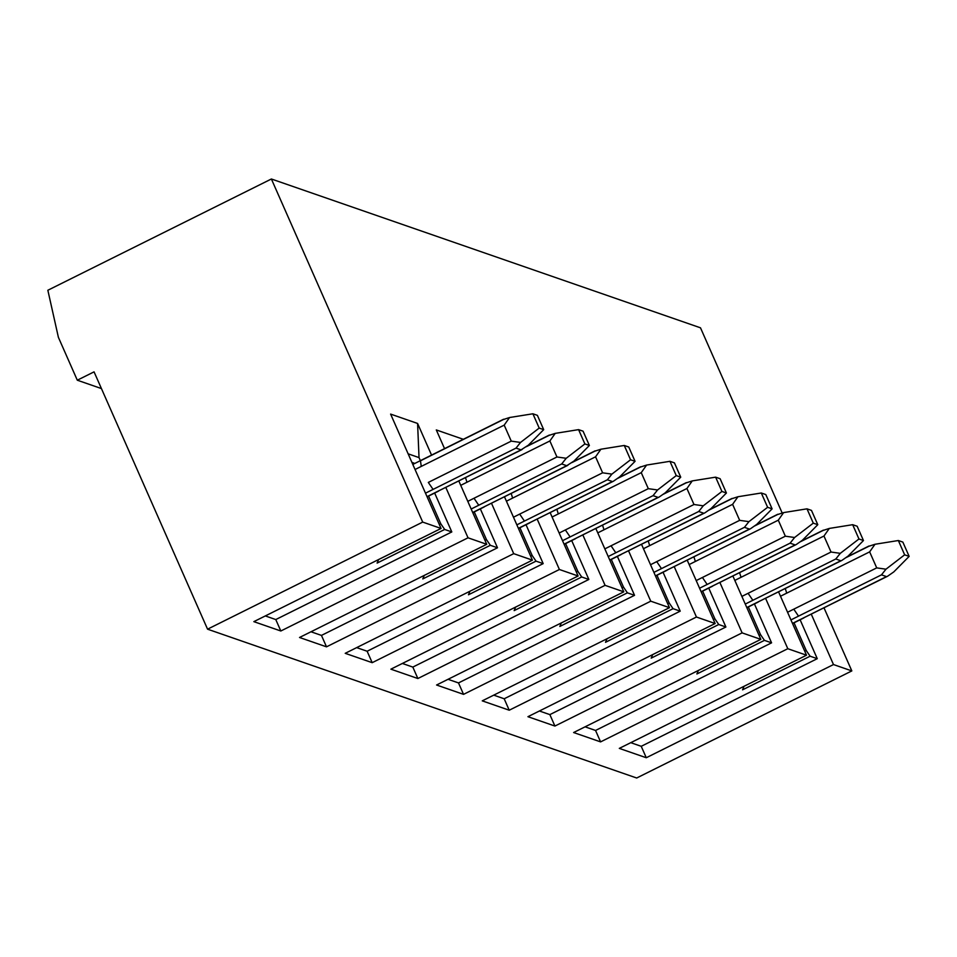 <?xml version="1.0" encoding="UTF-8"?>
<svg xmlns="http://www.w3.org/2000/svg" width="957" height="957" viewBox="0 0 957 957"><rect width="100%" height="100%" fill="white"/><g stroke="black" fill="none" stroke-linecap="round" stroke-linejoin="round"><path stroke-width="1.44" d="M58.389 337.319L77.302 380.204L94.061 371.854L207.561 629.18L422.707 522.091L271.381 178.995L47.85 290.258L58.389 337.319L47.85 290.258L271.381 178.995L700.5 327.82L271.381 178.995L422.707 522.091L441.057 528.455L253.844 621.643L280.82 630.998L468.033 537.81L445.83 487.472L468.033 537.81L486.742 544.306L299.529 637.482L326.504 646.836L513.718 553.66L491.515 503.322L513.718 553.66L532.415 560.144L345.214 653.32L372.189 662.675L559.402 569.499L537.2 519.161L559.402 569.499L578.1 575.982L390.887 669.17L417.862 678.525L605.075 585.337L582.873 535.011L605.075 585.337L623.785 591.833L436.571 685.009L463.547 694.363L650.76 601.187L628.558 550.849L650.76 601.187L669.469 607.671L641.549 544.377L669.469 607.671L650.76 601.187L463.547 694.363L458.499 682.927L463.547 694.363L436.571 685.009L623.785 591.833L595.864 528.539L623.785 591.833L605.075 585.337L417.862 678.525L412.826 667.089L417.862 678.525L390.887 669.17L578.1 575.982L550.191 512.701L578.1 575.982L559.402 569.499L372.189 662.675L367.141 651.239L372.189 662.675L345.214 653.32L532.415 560.144L504.506 496.85L532.415 560.144L513.718 553.66L326.504 646.836L321.456 635.4L326.504 646.836L299.529 637.482L486.742 544.306L458.822 481.012L486.742 544.306L468.033 537.81L280.82 630.998L275.783 619.562L280.82 630.998L253.844 621.643L441.057 528.455L390.612 414.094L441.057 528.455L422.707 522.091L207.561 629.18L636.68 778.005L851.826 670.917L824.025 607.874L851.826 670.917L833.487 664.553L851.826 670.917L636.68 778.005L207.561 629.18L94.061 371.854L77.302 380.204L58.389 337.319M408.137 453.821L419.022 457.602L417.587 423.449L390.612 414.094L417.587 423.449L419.022 457.602L420.374 460.664L419.022 457.602L408.137 453.821M434.657 493.034L451.812 531.936L275.783 619.562L265.316 615.925L275.783 619.562L451.812 531.936L434.657 493.034M431.559 455.101L417.587 423.449L431.559 455.101M436.296 429.932L444.55 448.642L436.296 429.932L463.272 439.287L436.296 429.932M480.342 508.885L497.496 547.787L321.456 635.4L311.001 631.776L321.456 635.4L497.496 547.787L480.342 508.885M526.015 524.723L543.181 563.625L367.141 651.239L356.674 647.614L367.141 651.239L543.181 563.625L526.015 524.723M571.7 540.573L588.854 579.463L412.826 667.089L402.359 663.452L412.826 667.089L588.854 579.463L571.7 540.573M617.385 556.412L634.539 595.314L458.499 682.927L448.043 679.303L458.499 682.927L634.539 595.314L617.385 556.412M414.046 463.14L411.929 462.398L414.046 463.14L412.706 464.181M428.569 496.073L440.77 523.754L444.67 529.46L451.812 531.936L444.67 529.46L377.106 563.087L378.589 559.546L377.106 563.087L444.67 529.46L440.77 523.754L428.569 496.073M474.253 511.911L486.455 539.592L490.343 545.299L497.496 547.787L490.343 545.299L422.791 578.925L424.274 575.396L422.791 578.925L490.343 545.299L486.455 539.592L474.253 511.911M519.926 527.762L532.14 555.443L536.028 561.149L543.181 563.625L536.028 561.149L468.463 594.775L469.947 591.235L468.463 594.775L536.028 561.149L532.14 555.443L530.668 556.173L532.14 555.443L519.926 527.762M565.611 543.6L577.825 571.281L581.712 576.987L588.854 579.463L581.712 576.987L514.148 610.614L515.632 607.085L514.148 610.614L581.712 576.987L577.825 571.281L576.353 572.011L577.825 571.281L565.611 543.6M611.296 559.438L623.497 587.12L627.385 592.838L634.539 595.314L627.385 592.838L559.833 626.452L561.316 622.923L559.833 626.452L627.385 592.838L623.497 587.12L622.026 587.861L623.497 587.12L611.296 559.438M101.442 388.578L77.302 380.204L101.442 388.578M674.242 566.688L696.445 617.026L715.142 623.521L687.234 560.228L715.142 623.521L696.445 617.026L509.232 710.214L482.256 700.859L669.469 607.671L482.256 700.859L509.232 710.214L504.183 698.777L493.728 695.141L504.183 698.777L509.232 710.214L696.445 617.026L674.242 566.688M719.915 582.538L742.118 632.876L760.827 639.36L732.906 576.066L760.827 639.36L742.118 632.876L554.916 726.052L527.929 716.697L715.142 623.521L527.929 716.697L554.916 726.052L742.118 632.876L719.915 582.538M765.6 598.376L787.802 648.714L806.512 655.198L778.591 591.904L806.512 655.198L787.802 648.714L600.589 741.89L573.614 732.536L760.827 639.36L573.614 732.536L600.589 741.89L787.802 648.714L765.6 598.376M811.285 614.215L833.487 664.553L646.274 757.741L619.299 748.386L806.512 655.198L619.299 748.386L646.274 757.741L833.487 664.553L811.285 614.215M782.156 512.952L700.5 327.82L782.156 512.952M656.969 575.289L669.182 602.97L673.07 608.676L680.224 611.152L663.057 572.25L680.224 611.152L504.183 698.777L680.224 611.152L673.07 608.676L605.518 642.303L607.001 638.762L605.518 642.303L673.07 608.676L669.182 602.97L667.711 603.7L669.182 602.97L656.969 575.289M708.742 588.1L725.896 627.002L549.868 714.616L554.916 726.052L549.868 714.616L539.401 710.991L549.868 714.616L725.896 627.002L708.742 588.1M754.427 603.939L771.581 642.841L595.553 730.454L600.589 741.89L595.553 730.454L585.086 726.83L595.553 730.454L771.581 642.841L754.427 603.939M800.112 619.777L817.266 658.679L641.226 746.304L646.274 757.741L641.226 746.304L630.771 742.668L641.226 746.304L817.266 658.679L800.112 619.777M702.653 591.127L714.867 618.808L718.755 624.514L725.896 627.002L718.755 624.514L651.191 658.141L652.674 654.612L651.191 658.141L718.755 624.514L714.867 618.808L713.396 619.538L714.867 618.808L702.653 591.127M748.338 606.965L760.54 634.658L764.44 640.365L771.581 642.841L764.44 640.365L696.875 673.991L698.359 670.45L696.875 673.991L764.44 640.365L760.54 634.658L759.068 635.388L760.54 634.658L748.338 606.965M794.023 622.816L806.225 650.497L810.112 656.203L817.266 658.679L810.112 656.203L742.56 689.83L744.044 686.289L742.56 689.83L810.112 656.203L806.225 650.497L804.753 651.227L806.225 650.497L794.023 622.816M522.127 449.491L438.677 490.857M521.96 449.587L427.025 496.659L521.051 449.862L516.014 448.115L433.078 489.398L428.317 482.424L433.078 489.398L516.014 448.115L521.051 449.862L528.36 445.161L543.696 429.645L539.198 428.078L520.524 442.445L516.014 448.115L520.524 442.445L539.198 428.078L532.893 413.783L509.543 417.527L504.195 425.123L511.265 441.129L428.317 482.412M428.317 482.424L511.265 441.129L504.195 425.123L415.051 469.492L421.259 466.406L420.458 460.807L421.259 466.406L504.195 425.123L509.543 417.527L532.893 413.783L537.391 415.35L532.893 413.783L539.198 428.078L543.696 429.645L537.391 415.35L543.696 429.645L528.36 445.161M511.265 441.129L520.524 442.445M420.458 460.807L503.406 419.525L509.543 417.527L503.406 419.525M567.812 465.341L484.362 506.696M567.645 465.425L472.71 512.497L566.735 465.7L561.699 463.954L566.735 465.7L574.044 460.999L589.38 445.483L584.883 443.928L566.209 458.283L561.699 463.954L566.209 458.283L584.883 443.928L578.578 429.633L555.216 433.377L549.88 440.962L556.95 456.979L474.002 498.262L478.751 505.236L561.699 463.954L471.179 509.016L478.751 505.236L474.002 498.262L467.794 501.348L556.95 456.979L566.209 458.283M556.95 456.979L549.88 440.962L460.736 485.343L466.944 482.244L465.521 477.675L466.944 482.244L549.88 440.962L555.216 433.377L578.578 429.633L583.076 431.188L578.578 429.633L584.883 443.928L589.38 445.483L583.076 431.188L589.38 445.483L574.044 460.999M555.216 433.377L549.091 435.363L555.216 433.377M549.39 435.04L527.044 446.153M526.314 446.692L549.091 435.363M613.497 481.18L619.717 476.837L635.065 461.322L630.567 459.767L624.263 445.472L600.9 449.216L595.565 456.812L506.42 501.181L512.617 498.095L511.205 493.525L512.617 498.095L595.565 456.812L602.623 472.818L519.687 514.1L524.436 521.075L607.384 479.792L612.42 481.538L530.046 522.546M571.999 462.542L594.764 451.202L600.9 449.216L594.764 451.202M659.17 497.03L665.402 492.688L680.738 477.172L676.252 475.605L669.948 461.31L646.585 465.066L641.25 472.65L552.093 517.019L558.302 513.933L556.89 509.363L558.302 513.933L641.25 472.65L648.308 488.668L565.36 529.951L570.121 536.925L653.057 495.642L658.093 497.389L575.719 538.384M617.672 478.38L640.448 467.052L646.585 465.066L640.448 467.052M704.854 512.868L711.087 508.526L726.423 493.011L721.925 491.455L715.621 477.16L692.258 480.904L686.923 488.501L597.778 532.87L603.987 529.783L602.563 525.202L603.987 529.783L686.923 488.501L693.992 504.506L611.045 545.789L615.794 552.763L698.742 511.481L703.778 513.227L621.404 554.223M663.357 494.231L686.133 482.89L692.258 480.904L686.133 482.89M750.539 528.707L756.76 524.376L772.108 508.861L767.61 507.294L761.305 492.999L737.943 496.743L732.607 504.339L643.463 548.708L649.671 545.622L648.248 541.052L649.671 545.622L732.607 504.339L739.665 520.345L656.729 561.627L661.478 568.614L744.426 527.331L749.463 529.077L667.089 570.073M709.041 510.069L731.806 498.729L737.943 496.743L731.818 498.729M796.212 544.557L802.444 540.215L817.792 524.699L813.294 523.144L806.99 508.837L783.627 512.593L778.292 520.177L689.136 564.558L695.344 561.46L693.933 556.89L695.344 561.46L778.292 520.177L785.35 536.195L702.414 577.478L707.163 584.452L790.099 543.169L795.135 544.916L712.774 585.911M754.726 525.907L777.491 514.579L783.627 512.593L777.491 514.579M841.897 560.395L848.129 556.053L863.465 540.538L858.967 538.982L852.663 524.687L829.312 528.431L823.965 536.028L734.82 580.397L741.029 577.31L739.605 572.729L741.029 577.31L823.965 536.028L831.035 552.033L748.087 593.316L752.848 600.29L835.784 559.008L840.82 560.754L758.446 601.762M800.399 541.758L823.176 530.417L829.312 528.431L823.176 530.417M887.582 576.246L893.802 571.903L909.15 556.388L904.652 554.821L898.348 540.526L874.985 544.27L869.65 551.866L780.505 596.235L786.714 593.149L785.29 588.579L786.714 593.149L869.65 551.866L876.72 567.884L793.772 609.166L798.521 616.141L881.469 574.858L886.505 576.604L804.131 617.6M846.084 557.596L868.86 546.268L874.985 544.27L868.86 546.268M613.329 481.275L518.395 528.336L612.42 481.538L607.384 479.792L524.436 521.075L519.687 514.1L602.623 472.818L595.565 456.812L600.9 449.216L624.263 445.472L630.567 459.767L611.882 474.122L607.384 479.792L611.882 474.122L630.567 459.767L635.065 461.322L619.717 476.837M628.761 447.027L635.065 461.322L628.761 447.027L624.263 445.472L628.761 447.027M602.623 472.818L611.882 474.122M595.063 450.879L572.729 461.992M659.002 497.114L564.08 544.186L658.093 497.389L653.057 495.642L570.121 536.925L565.36 529.951L648.308 488.668L641.25 472.65L646.585 465.066L669.948 461.31L676.252 475.605L657.567 489.972L653.057 495.642L657.567 489.972L676.252 475.605L680.738 477.172L665.402 492.688M674.434 462.877L680.738 477.172L674.434 462.877L669.948 461.31L674.434 462.877M648.308 488.668L657.567 489.972M640.747 466.729L618.413 477.842M704.687 512.952L609.753 560.024L703.778 513.227L698.742 511.481L615.794 552.763L611.045 545.789L693.992 504.506L686.923 488.501L692.258 480.904L715.621 477.16L721.925 491.455L703.251 505.81L698.742 511.481L703.251 505.81L721.925 491.455L726.423 493.011L711.087 508.526M720.119 478.715L726.423 493.011L720.119 478.715L715.621 477.16L720.119 478.715M693.992 504.506L703.251 505.81M750.372 528.802L655.437 575.875L749.463 529.077L744.426 527.331L661.478 568.614L656.729 561.627L739.665 520.345L732.607 504.339L737.943 496.743L761.305 492.999L767.61 507.294L748.936 521.649L744.426 527.331L748.936 521.649L767.61 507.294L772.108 508.861L756.76 524.376M765.803 494.554L772.108 508.861L765.803 494.554L761.305 492.999L765.803 494.554M739.665 520.345L748.936 521.649M732.105 498.406L709.771 509.531M796.045 544.641L701.122 591.713L795.135 544.916L790.099 543.169L707.163 584.452L702.414 577.478L785.35 536.195L778.292 520.177L783.627 512.593L806.99 508.837L813.294 523.144L794.609 537.499L790.099 543.169L794.609 537.499L813.294 523.144L817.792 524.699L802.444 540.215M811.476 510.404L817.792 524.699L811.476 510.404L806.99 508.837L811.476 510.404M785.35 536.195L794.609 537.499M777.79 514.256L755.456 525.369M841.729 560.491L746.795 607.551L840.82 560.754L835.784 559.008L752.848 600.29L748.087 593.316L831.035 552.033L823.965 536.028L829.312 528.431L852.663 524.687L858.967 538.982L840.294 553.337L835.784 559.008L840.294 553.337L858.967 538.982L863.465 540.538L848.129 556.053M857.161 526.242L863.465 540.538L857.161 526.242L852.663 524.687L857.161 526.242M831.035 552.033L840.294 553.337M887.414 576.329L792.48 623.402L886.505 576.604L881.469 574.858L798.521 616.141L793.772 609.166L876.72 567.884L869.65 551.866L874.985 544.27L898.348 540.526L904.652 554.821L885.979 569.188L881.469 574.858L885.979 569.188L904.652 554.821L909.15 556.388L893.802 571.903M902.846 542.093L909.15 556.388L902.846 542.093L898.348 540.526L902.846 542.093M876.72 567.884L885.979 569.188M439.311 524.484L440.77 523.754L439.311 524.484M484.984 540.322L486.455 539.592L484.984 540.322M433.078 489.398L425.494 493.166L433.078 489.398M524.436 521.075L516.852 524.855L524.436 521.075M519.687 514.1L513.478 517.199L519.687 514.1M570.121 536.925L562.537 540.693L570.121 536.925M565.36 529.951L559.163 533.037L565.36 529.951M615.794 552.763L608.221 556.543L615.794 552.763M611.045 545.789L604.836 548.875L611.045 545.789M661.478 568.614L653.894 572.382L661.478 568.614M656.729 561.627L650.521 564.726L656.729 561.627M707.163 584.452L699.579 588.22L707.163 584.452M702.414 577.478L696.206 580.564L702.414 577.478M752.848 600.29L745.264 604.07L752.848 600.29M748.087 593.316L741.878 596.402L748.087 593.316M798.521 616.141L790.949 619.909L798.521 616.141M793.772 609.166L787.563 612.253L793.772 609.166M412.814 464.432L503.597 419.238M664.086 493.68L686.325 482.615M801.129 541.207L823.367 530.142M846.813 557.058L869.052 545.98M438.462 491.144L427.097 496.803M484.146 506.983L472.782 512.641M529.831 522.833L518.455 528.491M575.516 538.671L564.14 544.33M621.189 554.51L609.824 560.168M666.873 570.36L655.497 576.018M712.558 586.198L701.182 591.857M758.231 602.049L746.867 607.707M803.916 617.887L792.552 623.545"/></g></svg>
